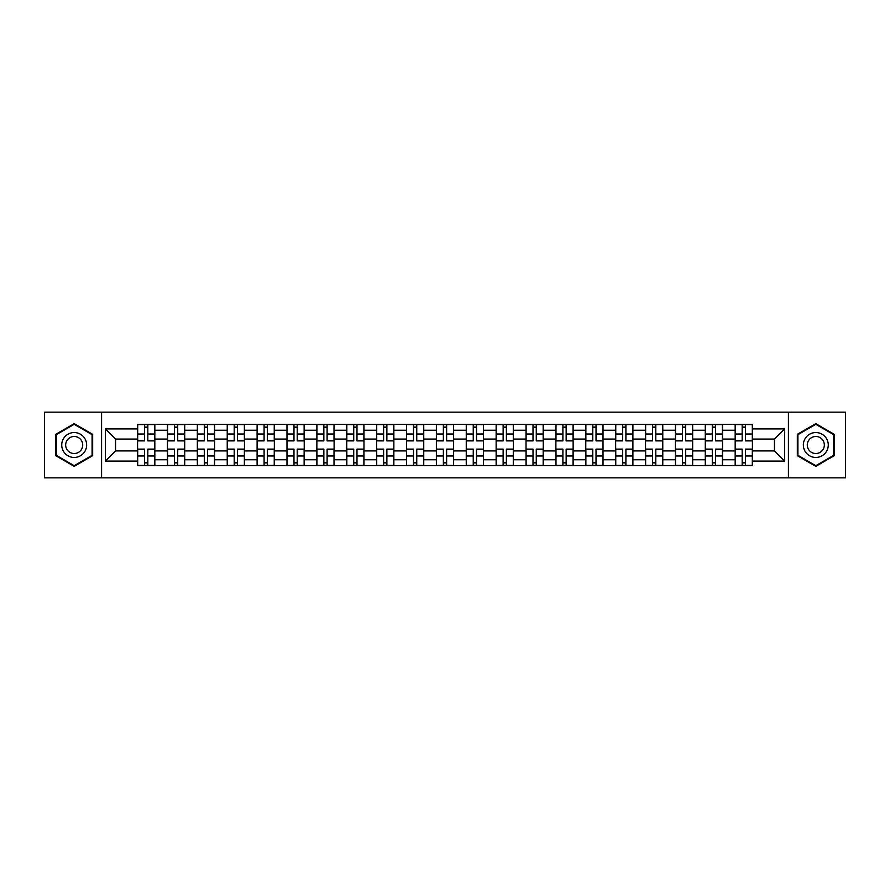 <?xml version="1.0" encoding="UTF-8"?>
<svg xmlns="http://www.w3.org/2000/svg" width="890" height="890" viewBox="0 0 890 890"><rect width="100%" height="100%" fill="white"/><g stroke="black" fill="none" stroke-linecap="round" stroke-linejoin="round"><path stroke-width="1.33" d="M788.418 477.852L845.5 477.852L845.5 412.148L44.5 412.148L44.5 477.852L788.418 477.852L788.418 412.148M167.465 465.592L167.465 430.248L154.827 430.248L154.827 465.592M154.827 430.248L154.827 424.408M167.465 430.248L167.465 424.408M184.708 424.408L184.708 465.592M197.346 465.592L197.346 424.408M214.579 424.408L214.579 465.592M227.228 465.592L227.228 424.408M244.461 424.408L244.461 465.592M257.099 465.592L257.099 424.408M274.343 424.408L274.343 465.592M286.981 465.592L286.981 424.408M304.224 424.408L304.224 465.592M316.862 465.592L316.862 424.408M334.106 424.408L334.106 465.592M346.744 465.592L346.744 424.408M363.977 424.408L363.977 465.592M376.626 465.592L376.626 424.408M393.858 424.408L393.858 465.592M406.496 465.592L406.496 424.408M423.74 424.408L423.74 465.592M436.378 465.592L436.378 424.408M453.622 424.408L453.622 465.592M466.26 465.592L466.26 424.408M483.504 424.408L483.504 465.592M496.142 465.592L496.142 424.408M513.374 424.408L513.374 465.592M526.023 465.592L526.023 424.408M543.256 424.408L543.256 465.592M555.894 465.592L555.894 424.408M573.138 424.408L573.138 465.592M585.776 465.592L585.776 424.408M603.019 424.408L603.019 465.592M615.658 465.592L615.658 424.408M632.901 424.408L632.901 465.592M645.539 465.592L645.539 424.408M662.772 424.408L662.772 465.592M675.421 465.592L675.421 424.408M692.654 424.408L692.654 465.592M705.292 465.592L705.292 424.408M722.535 424.408L722.535 465.592M735.173 465.592L735.173 424.408M735.173 450.941L722.535 450.941M705.292 450.941L692.654 450.941M675.421 450.941L662.772 450.941M645.539 450.941L632.901 450.941M615.658 450.941L603.019 450.941M585.776 450.941L573.138 450.941M555.894 450.941L543.256 450.941M526.023 450.941L513.374 450.941M496.142 450.941L483.504 450.941M466.26 450.941L453.622 450.941M436.378 450.941L423.74 450.941M406.496 450.941L393.858 450.941M376.626 450.941L363.977 450.941M346.744 450.941L334.106 450.941M316.862 450.941L304.224 450.941M286.981 450.941L274.343 450.941M257.099 450.941L244.461 450.941M227.228 450.941L214.579 450.941M197.346 450.941L184.708 450.941M167.465 450.941L154.827 450.941M735.173 439.059L722.535 439.059M705.292 439.059L692.654 439.059M675.421 439.059L662.772 439.059M645.539 439.059L632.901 439.059M615.658 439.059L603.019 439.059M585.776 439.059L573.138 439.059M555.894 439.059L543.256 439.059M526.023 439.059L513.374 439.059M496.142 439.059L483.504 439.059M466.26 439.059L453.622 439.059M436.378 439.059L423.74 439.059M406.496 439.059L393.858 439.059M376.626 439.059L363.977 439.059M346.744 439.059L334.106 439.059M316.862 439.059L304.224 439.059M286.981 439.059L274.343 439.059M257.099 439.059L244.461 439.059M227.228 439.059L214.579 439.059M197.346 439.059L184.708 439.059M167.465 439.059L154.827 439.059M115.555 450.941L137.583 450.941L137.583 439.059L115.555 439.059L115.555 450.941L105.409 461.087L105.409 428.913L137.583 428.913L137.583 439.059M752.417 439.059L752.417 450.941L774.445 450.941L774.445 439.059L752.417 439.059L752.417 424.408L137.583 424.408L137.583 428.913M752.417 428.913L784.591 428.913L784.591 461.087L752.417 461.087L752.417 450.941M137.583 450.941L137.583 465.592L752.417 465.592L752.417 461.087M137.583 461.087L105.409 461.087M101.582 477.852L101.582 412.148M92.671 434.331L74.193 423.662L55.703 434.331L55.703 455.669L74.193 466.338L92.671 455.669L92.671 434.331M834.297 434.331L815.807 423.662L797.329 434.331L797.329 455.669L815.807 466.338L834.297 455.669L834.297 434.331M147.829 462.722L144.581 462.722M144.581 427.278L147.829 427.278M177.711 462.722L174.451 462.722M174.451 427.278L177.711 427.278M207.593 462.722L204.333 462.722M204.333 427.278L207.593 427.278M237.474 462.722L234.215 462.722M234.215 427.278L237.474 427.278M267.356 462.722L264.096 462.722M264.096 427.278L267.356 427.278M297.227 462.722L293.978 462.722M293.978 427.278L297.227 427.278M327.108 462.722L323.849 462.722M323.849 427.278L327.108 427.278M356.99 462.722L353.731 462.722M353.731 427.278L356.99 427.278M386.872 462.722L383.612 462.722M383.612 427.278L386.872 427.278M416.754 462.722L413.494 462.722M413.494 427.278L416.754 427.278M446.624 462.722L443.376 462.722M443.376 427.278L446.624 427.278M476.506 462.722L473.246 462.722M473.246 427.278L476.506 427.278M506.388 462.722L503.128 462.722M503.128 427.278L506.388 427.278M536.269 462.722L533.01 462.722M533.01 427.278L536.269 427.278M566.151 462.722L562.892 462.722M562.892 427.278L566.151 427.278M596.022 462.722L592.773 462.722M592.773 427.278L596.022 427.278M625.904 462.722L622.644 462.722M622.644 427.278L625.904 427.278M655.785 462.722L652.526 462.722M652.526 427.278L655.785 427.278M685.667 462.722L682.408 462.722M682.408 427.278L685.667 427.278M715.549 462.722L712.289 462.722M712.289 427.278L715.549 427.278M745.419 462.722L742.171 462.722M742.171 427.278L745.419 427.278M105.409 428.913L115.555 439.059M774.445 450.941L784.591 461.087M774.445 439.059L784.591 428.913M147.829 440.472L154.727 440.884L147.829 440.884L147.829 424.597L154.727 424.597L150.899 424.597M154.727 440.472L154.727 424.597M144.581 427.089L147.829 427.089M144.581 424.597L137.683 424.597L137.683 440.884L144.581 440.884L144.581 424.597L147.829 424.597M144.581 449.528L137.683 449.116L144.581 449.116L144.581 465.403L137.683 465.403L141.51 465.403M137.683 449.528L137.683 465.403M147.829 462.911L144.581 462.911M147.829 465.403L154.727 465.403L154.727 449.116L147.829 449.116L147.829 465.403L144.581 465.403M177.711 440.472L184.608 440.884L177.711 440.884L177.711 424.597L184.608 424.597L180.781 424.597M184.608 440.472L184.608 424.597M174.451 427.089L177.711 427.089M174.451 424.597L167.565 424.597L167.565 440.884L174.451 440.884L174.451 424.597L177.711 424.597M207.593 440.472L214.49 440.884L207.593 440.884L207.593 424.597L214.49 424.597L210.652 424.597M214.49 440.472L214.49 424.597M204.333 427.089L207.593 427.089M204.333 424.597L197.435 424.597L197.435 440.884L204.333 440.884L204.333 424.597L207.593 424.597M63.401 451.23A12.449 12.449 0 0 0 80.412 455.78A12.449 12.449 0 0 0 84.973 438.77A12.449 12.449 0 0 0 67.963 434.22A12.449 12.449 0 0 0 63.401 451.23M66.806 449.261A8.522 8.522 0 0 0 78.454 452.376A8.522 8.522 0 0 0 81.569 440.739A8.522 8.522 0 0 0 69.932 437.624A8.522 8.522 0 0 0 66.806 449.261M74.193 424.319L92.093 434.665L92.093 455.335L74.193 465.681L56.281 455.335L56.281 434.665L74.193 424.319M805.027 451.23A12.449 12.449 0 0 0 822.037 455.78A12.449 12.449 0 0 0 826.599 438.77A12.449 12.449 0 0 0 809.589 434.22A12.449 12.449 0 0 0 805.027 451.23M808.432 449.261A8.522 8.522 0 0 0 820.068 452.376A8.522 8.522 0 0 0 823.194 440.739A8.522 8.522 0 0 0 811.547 437.624A8.522 8.522 0 0 0 808.432 449.261M815.807 424.319L833.719 434.665L833.719 455.335L815.807 465.681L797.907 455.335L797.907 434.665L815.807 424.319M174.451 449.528L167.565 449.116L174.451 449.116L174.451 465.403L167.565 465.403L171.392 465.403M167.565 449.528L167.565 465.403M177.711 462.911L174.451 462.911M177.711 465.403L184.608 465.403L184.608 449.116L177.711 449.116L177.711 465.403L174.451 465.403M204.333 449.528L197.435 449.116L204.333 449.116L204.333 465.403L197.435 465.403L201.273 465.403M197.435 449.528L197.435 465.403M207.593 462.911L204.333 462.911M207.593 465.403L214.49 465.403L214.49 449.116L207.593 449.116L207.593 465.403L204.333 465.403M237.474 440.472L244.372 440.884L237.474 440.884L237.474 424.597L244.372 424.597L240.534 424.597M244.372 440.472L244.372 424.597M234.215 427.089L237.474 427.089M234.215 424.597L227.317 424.597L227.317 440.884L234.215 440.884L234.215 424.597L237.474 424.597M267.356 440.472L274.242 440.884L267.356 440.884L267.356 424.597L274.242 424.597L270.415 424.597M274.242 440.472L274.242 424.597M264.096 427.089L267.356 427.089M264.096 424.597L257.199 424.597L257.199 440.884L264.096 440.884L264.096 424.597L267.356 424.597M297.227 440.472L304.124 440.884L297.227 440.884L297.227 424.597L304.124 424.597L300.297 424.597M304.124 440.472L304.124 424.597M293.978 427.089L297.227 427.089M293.978 424.597L287.081 424.597L287.081 440.884L293.978 440.884L293.978 424.597L297.227 424.597M234.215 449.528L227.317 449.116L234.215 449.116L234.215 465.403L227.317 465.403L231.155 465.403M227.317 449.528L227.317 465.403M237.474 462.911L234.215 462.911M237.474 465.403L244.372 465.403L244.372 449.116L237.474 449.116L237.474 465.403L234.215 465.403M264.096 449.528L257.199 449.116L264.096 449.116L264.096 465.403L257.199 465.403L261.026 465.403M257.199 449.528L257.199 465.403M267.356 462.911L264.096 462.911M267.356 465.403L274.242 465.403L274.242 449.116L267.356 449.116L267.356 465.403L264.096 465.403M293.978 449.528L287.081 449.116L293.978 449.116L293.978 465.403L287.081 465.403L290.908 465.403M287.081 449.528L287.081 465.403M297.227 462.911L293.978 462.911M297.227 465.403L304.124 465.403L304.124 449.116L297.227 449.116L297.227 465.403L293.978 465.403M327.108 440.472L334.006 440.884L327.108 440.884L327.108 424.597L334.006 424.597L330.179 424.597M334.006 440.472L334.006 424.597M323.849 427.089L327.108 427.089M323.849 424.597L316.962 424.597L316.962 440.884L323.849 440.884L323.849 424.597L327.108 424.597M323.849 449.528L316.962 449.116L323.849 449.116L323.849 465.403L316.962 465.403L320.789 465.403M316.962 449.528L316.962 465.403M327.108 462.911L323.849 462.911M327.108 465.403L334.006 465.403L334.006 449.116L327.108 449.116L327.108 465.403L323.849 465.403M356.99 440.472L363.888 440.884L356.99 440.884L356.99 424.597L363.888 424.597L360.05 424.597M363.888 440.472L363.888 424.597M353.731 427.089L356.99 427.089M353.731 424.597L346.833 424.597L346.833 440.884L353.731 440.884L353.731 424.597L356.99 424.597M353.731 449.528L346.833 449.116L353.731 449.116L353.731 465.403L346.833 465.403L350.671 465.403M346.833 449.528L346.833 465.403M356.99 462.911L353.731 462.911M356.99 465.403L363.888 465.403L363.888 449.116L356.99 449.116L356.99 465.403L353.731 465.403M386.872 440.472L393.769 440.884L386.872 440.884L386.872 424.597L393.769 424.597L389.931 424.597M393.769 440.472L393.769 424.597M383.612 427.089L386.872 427.089M383.612 424.597L376.715 424.597L376.715 440.884L383.612 440.884L383.612 424.597L386.872 424.597M383.612 449.528L376.715 449.116L383.612 449.116L383.612 465.403L376.715 465.403L380.553 465.403M376.715 449.528L376.715 465.403M386.872 462.911L383.612 462.911M386.872 465.403L393.769 465.403L393.769 449.116L386.872 449.116L386.872 465.403L383.612 465.403M416.754 440.472L423.64 440.884L416.754 440.884L416.754 424.597L423.64 424.597L419.813 424.597M423.64 440.472L423.64 424.597M413.494 427.089L416.754 427.089M413.494 424.597L406.597 424.597L406.597 440.884L413.494 440.884L413.494 424.597L416.754 424.597M413.494 449.528L406.597 449.116L413.494 449.116L413.494 465.403L406.597 465.403L410.424 465.403M406.597 449.528L406.597 465.403M416.754 462.911L413.494 462.911M416.754 465.403L423.64 465.403L423.64 449.116L416.754 449.116L416.754 465.403L413.494 465.403M446.624 440.472L453.522 440.884L446.624 440.884L446.624 424.597L453.522 424.597L449.695 424.597M453.522 440.472L453.522 424.597M443.376 427.089L446.624 427.089M443.376 424.597L436.478 424.597L436.478 440.884L443.376 440.884L443.376 424.597L446.624 424.597M443.376 449.528L436.478 449.116L443.376 449.116L443.376 465.403L436.478 465.403L440.305 465.403M436.478 449.528L436.478 465.403M446.624 462.911L443.376 462.911M446.624 465.403L453.522 465.403L453.522 449.116L446.624 449.116L446.624 465.403L443.376 465.403M476.506 440.472L483.404 440.884L476.506 440.884L476.506 424.597L483.404 424.597L479.577 424.597M483.404 440.472L483.404 424.597M473.246 427.089L476.506 427.089M473.246 424.597L466.36 424.597L466.36 440.884L473.246 440.884L473.246 424.597L476.506 424.597M473.246 449.528L466.36 449.116L473.246 449.116L473.246 465.403L466.36 465.403L470.187 465.403M466.36 449.528L466.36 465.403M476.506 462.911L473.246 462.911M476.506 465.403L483.404 465.403L483.404 449.116L476.506 449.116L476.506 465.403L473.246 465.403M506.388 440.472L513.285 440.884L506.388 440.884L506.388 424.597L513.285 424.597L509.447 424.597M513.285 440.472L513.285 424.597M503.128 427.089L506.388 427.089M503.128 424.597L496.231 424.597L496.231 440.884L503.128 440.884L503.128 424.597L506.388 424.597M503.128 449.528L496.231 449.116L503.128 449.116L503.128 465.403L496.231 465.403L500.069 465.403M496.231 449.528L496.231 465.403M506.388 462.911L503.128 462.911M506.388 465.403L513.285 465.403L513.285 449.116L506.388 449.116L506.388 465.403L503.128 465.403M536.269 440.472L543.167 440.884L536.269 440.884L536.269 424.597L543.167 424.597L539.329 424.597M543.167 440.472L543.167 424.597M533.01 427.089L536.269 427.089M533.01 424.597L526.112 424.597L526.112 440.884L533.01 440.884L533.01 424.597L536.269 424.597M533.01 449.528L526.112 449.116L533.01 449.116L533.01 465.403L526.112 465.403L529.951 465.403M526.112 449.528L526.112 465.403M536.269 462.911L533.01 462.911M536.269 465.403L543.167 465.403L543.167 449.116L536.269 449.116L536.269 465.403L533.01 465.403M566.151 440.472L573.038 440.884L566.151 440.884L566.151 424.597L573.038 424.597L569.211 424.597M573.038 440.472L573.038 424.597M562.892 427.089L566.151 427.089M562.892 424.597L555.994 424.597L555.994 440.884L562.892 440.884L562.892 424.597L566.151 424.597M562.892 449.528L555.994 449.116L562.892 449.116L562.892 465.403L555.994 465.403L559.821 465.403M555.994 449.528L555.994 465.403M566.151 462.911L562.892 462.911M566.151 465.403L573.038 465.403L573.038 449.116L566.151 449.116L566.151 465.403L562.892 465.403M596.022 440.884L596.022 424.597L602.919 424.597L602.919 440.884L596.022 440.884M592.773 427.089L596.022 427.089M592.773 424.597L585.876 424.597L585.876 440.884L592.773 440.884L592.773 424.597L596.022 424.597M592.773 449.528L585.876 449.116L592.773 449.116L592.773 465.403L585.876 465.403L589.703 465.403M585.876 449.528L585.876 465.403M596.022 462.911L592.773 462.911M596.022 465.403L602.919 465.403L602.919 449.116L596.022 449.116L596.022 465.403L592.773 465.403M625.904 440.472L632.801 440.884L625.904 440.884L625.904 424.597L632.801 424.597L628.974 424.597M632.801 440.472L632.801 424.597M622.644 427.089L625.904 427.089M622.644 424.597L615.758 424.597L615.758 440.884L622.644 440.884L622.644 424.597L625.904 424.597M622.644 449.528L615.758 449.116L622.644 449.116L622.644 465.403L615.758 465.403L619.585 465.403M615.758 449.528L615.758 465.403M625.904 462.911L622.644 462.911M625.904 465.403L632.801 465.403L632.801 449.116L625.904 449.116L625.904 465.403L622.644 465.403M655.785 440.472L662.683 440.884L655.785 440.884L655.785 424.597L662.683 424.597L658.845 424.597M662.683 440.472L662.683 424.597M652.526 427.089L655.785 427.089M652.526 424.597L645.628 424.597L645.628 440.884L652.526 440.884L652.526 424.597L655.785 424.597M652.526 449.528L645.628 449.116L652.526 449.116L652.526 465.403L645.628 465.403L649.466 465.403M645.628 449.528L645.628 465.403M655.785 462.911L652.526 462.911M655.785 465.403L662.683 465.403L662.683 449.116L655.785 449.116L655.785 465.403L652.526 465.403M685.667 440.472L692.565 440.884L685.667 440.884L685.667 424.597L692.565 424.597L688.727 424.597M692.565 440.472L692.565 424.597M682.408 427.089L685.667 427.089M682.408 424.597L675.51 424.597L675.51 440.884L682.408 440.884L682.408 424.597L685.667 424.597M682.408 449.528L675.51 449.116L682.408 449.116L682.408 465.403L675.51 465.403L679.348 465.403M675.51 449.528L675.51 465.403M685.667 462.911L682.408 462.911M685.667 465.403L692.565 465.403L692.565 449.116L685.667 449.116L685.667 465.403L682.408 465.403M715.549 440.472L722.435 440.884L715.549 440.884L715.549 424.597L722.435 424.597L718.608 424.597M722.435 440.472L722.435 424.597M712.289 427.089L715.549 427.089M712.289 424.597L705.392 424.597L705.392 440.884L712.289 440.884L712.289 424.597L715.549 424.597M712.289 449.528L705.392 449.116L712.289 449.116L712.289 465.403L705.392 465.403L709.219 465.403M705.392 449.528L705.392 465.403M715.549 462.911L712.289 462.911M715.549 465.403L722.435 465.403L722.435 449.116L715.549 449.116L715.549 465.403L712.289 465.403M745.419 440.472L752.317 440.884L745.419 440.884L745.419 424.597L752.317 424.597L748.49 424.597M752.317 440.472L752.317 424.597M742.171 427.089L745.419 427.089M742.171 424.597L735.274 424.597L735.274 440.884L742.171 440.884L742.171 424.597L745.419 424.597M742.171 449.528L735.274 449.116L742.171 449.116L742.171 465.403L735.274 465.403L739.101 465.403M735.274 449.528L735.274 465.403M745.419 462.911L742.171 462.911M745.419 465.403L752.317 465.403L752.317 449.116L745.419 449.116L745.419 465.403L742.171 465.403M705.292 430.248L692.654 430.248M675.421 430.248L662.772 430.248M645.539 430.248L632.901 430.248M615.658 430.248L603.019 430.248M585.776 430.248L573.138 430.248M555.894 430.248L543.256 430.248M526.023 430.248L513.374 430.248M496.142 430.248L483.504 430.248M466.26 430.248L453.622 430.248M436.378 430.248L423.74 430.248M406.496 430.248L393.858 430.248M376.626 430.248L363.977 430.248M346.744 430.248L334.106 430.248M316.862 430.248L304.224 430.248M286.981 430.248L274.343 430.248M257.099 430.248L244.461 430.248M227.228 430.248L214.579 430.248M197.346 430.248L184.708 430.248M735.173 430.248L722.535 430.248M705.292 459.752L692.654 459.752M675.421 459.752L662.772 459.752M645.539 459.752L632.901 459.752M615.658 459.752L603.019 459.752M585.776 459.752L573.138 459.752M555.894 459.752L543.256 459.752M526.023 459.752L513.374 459.752M496.142 459.752L483.504 459.752M466.26 459.752L453.622 459.752M436.378 459.752L423.74 459.752M406.496 459.752L393.858 459.752M376.626 459.752L363.977 459.752M346.744 459.752L334.106 459.752M316.862 459.752L304.224 459.752M286.981 459.752L274.343 459.752M257.099 459.752L244.461 459.752M227.228 459.752L214.579 459.752M197.346 459.752L184.708 459.752M167.465 459.752L154.827 459.752M735.173 459.752L722.535 459.752M147.829 434.009L154.727 434.009M137.683 440.472L144.581 440.472M137.683 434.009L144.581 434.009M144.581 455.992L137.683 455.992M154.727 449.528L147.829 449.528M154.727 455.992L147.829 455.992M177.711 434.009L184.608 434.009M167.565 440.472L174.451 440.472M167.565 434.009L174.451 434.009M207.593 434.009L214.49 434.009M197.435 440.472L204.333 440.472M197.435 434.009L204.333 434.009M174.451 455.992L167.565 455.992M184.608 449.528L177.711 449.528M184.608 455.992L177.711 455.992M204.333 455.992L197.435 455.992M214.49 449.528L207.593 449.528M214.49 455.992L207.593 455.992M237.474 434.009L244.372 434.009M227.317 440.472L234.215 440.472M227.317 434.009L234.215 434.009M267.356 434.009L274.242 434.009M257.199 440.472L264.096 440.472M257.199 434.009L264.096 434.009M297.227 434.009L304.124 434.009M287.081 440.472L293.978 440.472M287.081 434.009L293.978 434.009M234.215 455.992L227.317 455.992M244.372 449.528L237.474 449.528M244.372 455.992L237.474 455.992M264.096 455.992L257.199 455.992M274.242 449.528L267.356 449.528M274.242 455.992L267.356 455.992M293.978 455.992L287.081 455.992M304.124 449.528L297.227 449.528M304.124 455.992L297.227 455.992M327.108 434.009L334.006 434.009M316.962 440.472L323.849 440.472M316.962 434.009L323.849 434.009M323.849 455.992L316.962 455.992M334.006 449.528L327.108 449.528M334.006 455.992L327.108 455.992M356.99 434.009L363.888 434.009M346.833 440.472L353.731 440.472M346.833 434.009L353.731 434.009M353.731 455.992L346.833 455.992M363.888 449.528L356.99 449.528M363.888 455.992L356.99 455.992M386.872 434.009L393.769 434.009M376.715 440.472L383.612 440.472M376.715 434.009L383.612 434.009M383.612 455.992L376.715 455.992M393.769 449.528L386.872 449.528M393.769 455.992L386.872 455.992M416.754 434.009L423.64 434.009M406.597 440.472L413.494 440.472M406.597 434.009L413.494 434.009M413.494 455.992L406.597 455.992M423.64 449.528L416.754 449.528M423.64 455.992L416.754 455.992M446.624 434.009L453.522 434.009M436.478 440.472L443.376 440.472M436.478 434.009L443.376 434.009M443.376 455.992L436.478 455.992M453.522 449.528L446.624 449.528M453.522 455.992L446.624 455.992M476.506 434.009L483.404 434.009M466.36 440.472L473.246 440.472M466.36 434.009L473.246 434.009M473.246 455.992L466.36 455.992M483.404 449.528L476.506 449.528M483.404 455.992L476.506 455.992M506.388 434.009L513.285 434.009M496.231 440.472L503.128 440.472M496.231 434.009L503.128 434.009M503.128 455.992L496.231 455.992M513.285 449.528L506.388 449.528M513.285 455.992L506.388 455.992M536.269 434.009L543.167 434.009M526.112 440.472L533.01 440.472M526.112 434.009L533.01 434.009M533.01 455.992L526.112 455.992M543.167 449.528L536.269 449.528M543.167 455.992L536.269 455.992M566.151 434.009L573.038 434.009M555.994 440.472L562.892 440.472M555.994 434.009L562.892 434.009M562.892 455.992L555.994 455.992M573.038 449.528L566.151 449.528M573.038 455.992L566.151 455.992M596.022 440.472L602.919 440.472M596.022 434.009L602.919 434.009M585.876 440.472L592.773 440.472M585.876 434.009L592.773 434.009M592.773 455.992L585.876 455.992M602.919 449.528L596.022 449.528M602.919 455.992L596.022 455.992M625.904 434.009L632.801 434.009M615.758 440.472L622.644 440.472M615.758 434.009L622.644 434.009M622.644 455.992L615.758 455.992M632.801 449.528L625.904 449.528M632.801 455.992L625.904 455.992M655.785 434.009L662.683 434.009M645.628 440.472L652.526 440.472M645.628 434.009L652.526 434.009M652.526 455.992L645.628 455.992M662.683 449.528L655.785 449.528M662.683 455.992L655.785 455.992M685.667 434.009L692.565 434.009M675.51 440.472L682.408 440.472M675.51 434.009L682.408 434.009M682.408 455.992L675.51 455.992M692.565 449.528L685.667 449.528M692.565 455.992L685.667 455.992M715.549 434.009L722.435 434.009M705.392 440.472L712.289 440.472M705.392 434.009L712.289 434.009M712.289 455.992L705.392 455.992M722.435 449.528L715.549 449.528M722.435 455.992L715.549 455.992M745.419 434.009L752.317 434.009M735.274 440.472L742.171 440.472M735.274 434.009L742.171 434.009M742.171 455.992L735.274 455.992M752.317 449.528L745.419 449.528M752.317 455.992L745.419 455.992"/></g></svg>
